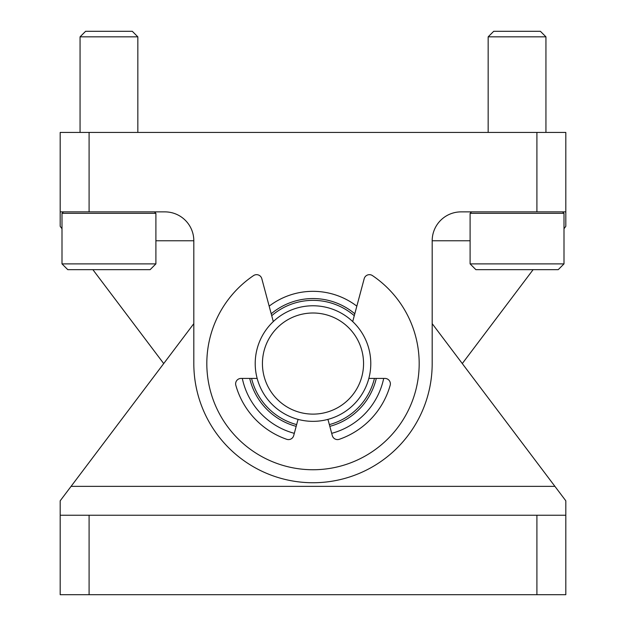 <?xml version="1.0" encoding="UTF-8"?>
<svg xmlns="http://www.w3.org/2000/svg" width="626" height="626" viewBox="0 0 626 626"><rect width="100%" height="100%" fill="white"/><g stroke="black" fill="none" stroke-linecap="round" stroke-linejoin="round"><path stroke-width="0.94" d="M565.81 211.878L461.072 211.878A28.89 28.89 0 0 0 432.183 240.767L432.183 363.565A119.183 119.183 0 0 1 313 482.74A119.183 119.183 0 0 1 193.817 363.565L193.817 240.767A28.89 28.89 0 0 0 164.928 211.878L60.19 211.878L60.19 132.422L565.81 132.422L565.81 226.322L564.003 228.717M462.285 363.565L533.117 269.665M92.883 269.665L163.715 363.565M61.997 228.717L60.19 226.322L60.19 211.878M242.317 378.425A72.233 72.233 0 0 0 294.306 433.333M331.694 433.333A72.233 72.233 0 0 0 383.683 378.425M356.836 306.153A72.233 72.233 0 0 0 269.164 306.153M251.574 378.425A63.203 63.203 0 0 0 296.646 424.608M329.354 424.608A63.203 63.203 0 0 0 374.426 378.425M354.277 315.7A63.203 63.203 0 0 0 271.723 315.7M249.711 378.425A65.01 65.01 0 0 0 296.176 426.353M329.824 426.353A65.01 65.01 0 0 0 376.289 378.425M354.793 313.767A65.01 65.01 0 0 0 271.207 313.767M89.088 515.245L89.088 594.7L60.19 594.7L60.19 515.245L565.81 515.245L565.81 500.8L432.183 323.65M60.19 515.245L60.19 500.8L193.817 323.65M89.088 594.7L565.81 594.7L565.81 515.245M262.435 363.565A50.565 50.565 0 0 1 338.283 319.776A50.565 50.565 0 0 1 338.283 407.346A50.565 50.565 0 0 1 262.435 363.565M255.212 363.565A57.788 57.788 0 0 1 341.89 313.516A57.788 57.788 0 0 1 341.89 413.606A57.788 57.788 0 0 1 255.212 363.565M352.704 321.576L364.191 278.68A5.415 5.415 0 0 1 372.462 275.596A106.177 106.177 0 0 1 392.705 433.716A106.177 106.177 0 0 1 233.295 433.716A106.177 106.177 0 0 1 253.538 275.596A5.415 5.415 0 0 1 261.809 278.68L273.296 321.576M257.161 378.425L241.041 378.425A5.415 5.415 0 0 0 235.83 385.311A80.175 80.175 0 0 0 286.692 439.295A5.415 5.415 0 0 0 293.704 435.586L297.64 420.883A5.415 5.415 0 0 1 298.266 419.436M327.734 419.436A5.415 5.415 0 0 1 328.36 420.883L332.296 435.586A5.415 5.415 0 0 0 339.308 439.295A80.175 80.175 0 0 0 390.17 385.311A5.415 5.415 0 0 0 384.959 378.425L368.839 378.425M61.997 263.882L67.78 269.665L150.123 269.665L155.897 263.882L155.897 213.325L61.997 213.325L61.997 263.882L155.897 263.882M63.445 211.878L61.997 213.325M80.058 132.422L80.058 36.84L137.837 36.84L137.837 132.422M80.058 36.84L85.598 31.3L132.297 31.3L137.837 36.84M470.103 263.882L475.877 269.665L558.22 269.665L564.003 263.882L564.003 213.325L470.103 213.325L470.103 263.882L564.003 263.882M471.55 211.878L470.103 213.325M488.163 132.422L488.163 36.84L545.942 36.84L545.942 132.422M488.163 36.84L493.703 31.3L540.402 31.3L545.942 36.84M536.912 211.878L536.912 132.422M89.088 211.878L89.088 132.422M470.103 240.767L432.183 240.767M193.817 240.767L155.897 240.767M536.912 515.245L536.912 594.7M554.91 486.355L71.09 486.355M154.45 211.878L155.897 213.325M562.555 211.878L564.003 213.325"/></g></svg>
